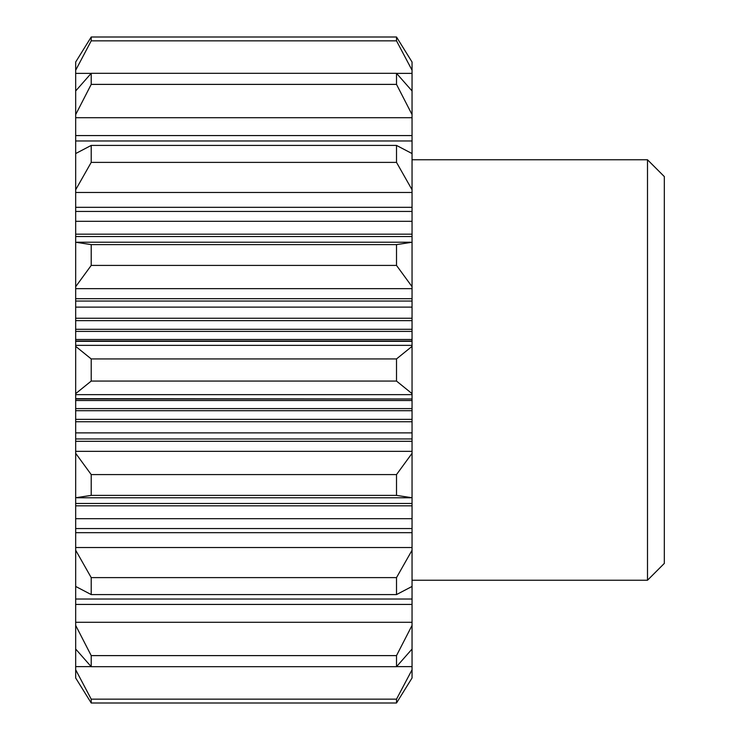 <?xml version="1.0" encoding="UTF-8"?>
<svg xmlns="http://www.w3.org/2000/svg" width="740" height="740" viewBox="0 0 740 740"><rect width="100%" height="100%" fill="white"/><g stroke="black" fill="none" stroke-linecap="round" stroke-linejoin="round"><path stroke-width="1.11" d="M75.674 341.038L75.674 398.98L412.05 398.98L75.674 398.675M412.05 341.038L75.674 341.02L75.674 286.685L91.214 265.42L91.214 244.616L75.674 242.248L75.674 286.685M412.05 189.773L412.05 153.559L396.511 145.419L396.511 162.384L412.05 189.773L412.05 236.541L75.674 236.541L75.674 242.248M75.674 236.541L75.674 189.773L91.214 162.384L91.214 145.419L75.674 153.559L75.674 189.773M75.674 153.559L75.674 114.608L91.214 84.388L91.214 73.316L75.674 90.965L75.674 114.608M75.674 70.235L91.214 40.848L91.214 37L75.674 62.031L75.674 90.965M75.674 669.765L75.674 677.97L91.214 703L91.214 699.152L75.674 669.765L75.674 649.035L91.214 666.685L91.214 655.612L75.674 625.393L75.674 649.035M412.05 398.98L412.05 453.315L396.511 474.58L396.511 495.384L412.05 497.752L412.05 550.227L396.511 577.616L396.511 594.581L412.05 586.441L412.05 599.03L75.674 599.03L75.674 625.393M75.674 599.03L75.674 586.441L91.214 594.581L91.214 577.616L75.674 550.227L75.674 586.441M412.05 528.554L75.674 528.554L75.674 550.227M75.674 528.554L75.674 497.752L91.214 495.384L91.214 474.58L75.674 453.315L75.674 497.752M412.05 438.95L75.674 438.95L75.674 453.315M75.674 438.95L75.674 398.98M75.674 393.643L91.214 381.072L91.214 358.928L75.674 346.357M75.674 62.031L91.214 37L396.511 37L396.511 40.848L412.05 70.235L412.05 140.97L75.674 140.97M412.05 599.03L412.05 625.393L396.511 655.612L396.511 666.685L412.05 649.035L412.05 669.765L396.511 699.152L396.511 703L412.05 677.97L396.511 703L91.214 703L75.674 677.97M412.05 669.765L412.05 677.97M412.05 625.393L412.05 649.035M412.05 550.227L412.05 586.441M412.05 453.315L412.05 497.752M412.05 236.541L412.05 242.248L396.511 244.616L396.511 265.42L412.05 286.685L412.05 346.357L396.511 358.928L396.511 381.072L412.05 393.643L412.05 398.675M412.05 346.357L412.05 393.643M412.05 242.248L412.05 286.685M412.05 90.965L396.511 73.316L396.511 84.388L412.05 114.608M412.05 62.031L396.511 37L412.05 62.031L412.05 70.235M412.05 153.559L412.05 140.97M647.5 159.766L647.5 580.234L664.326 563.408L664.326 176.592L647.5 159.766L412.05 159.766M396.511 699.152L91.214 699.152M396.511 666.685L91.214 666.685M396.511 655.612L91.214 655.612M396.511 594.581L91.214 594.581M396.511 577.616L91.214 577.616M396.511 495.384L91.214 495.384M396.511 474.58L91.214 474.58M396.511 381.072L91.214 381.072M396.511 358.928L91.214 358.928M396.511 265.42L91.214 265.42M396.511 244.616L91.214 244.616M396.511 162.384L91.214 162.384M396.511 145.419L91.214 145.419M396.511 84.388L91.214 84.388M396.511 73.316L91.214 73.316M396.511 40.848L91.214 40.848M396.511 703L91.214 703M77.052 497.77L410.672 497.77M412.05 518.685L75.674 518.685M412.05 505.818L75.674 505.818M412.05 503.459L75.674 503.459M412.05 432.882L75.674 432.882M412.05 421.735L75.674 421.735M412.05 419.358L75.674 419.358M412.05 410.7L75.674 410.7M412.05 408.6L75.674 408.6M412.05 400.516L75.674 400.516M412.05 331.4L75.674 331.4M412.05 339.484L75.674 339.484M412.05 329.3L75.674 329.3M412.05 320.642L75.674 320.642M412.05 318.265L75.674 318.265M412.05 307.118L75.674 307.118M412.05 301.05L75.674 301.05M412.05 234.182L75.674 234.182M412.05 221.316L75.674 221.316M412.05 211.446L75.674 211.446M412.05 666.638L396.557 666.638M91.168 666.638L75.674 666.638M412.05 622.294L75.674 622.294M412.05 547.526L75.674 547.526M412.05 451.345L75.674 451.345M412.05 394.642L75.674 394.642M412.05 345.358L75.674 345.358M412.05 288.656L75.674 288.656M412.05 192.474L75.674 192.474M412.05 117.706L75.674 117.706M412.05 73.362L396.557 73.362M91.168 73.362L75.674 73.362M412.05 604.423L75.674 604.423M412.05 532.671L75.674 532.671M412.05 441.299L75.674 441.299M412.05 341.325L75.674 341.325M412.05 298.701L75.674 298.701M412.05 207.329L75.674 207.329M412.05 135.577L75.674 135.577M412.05 580.234L647.5 580.234M410.672 242.23L77.052 242.23"/></g></svg>
